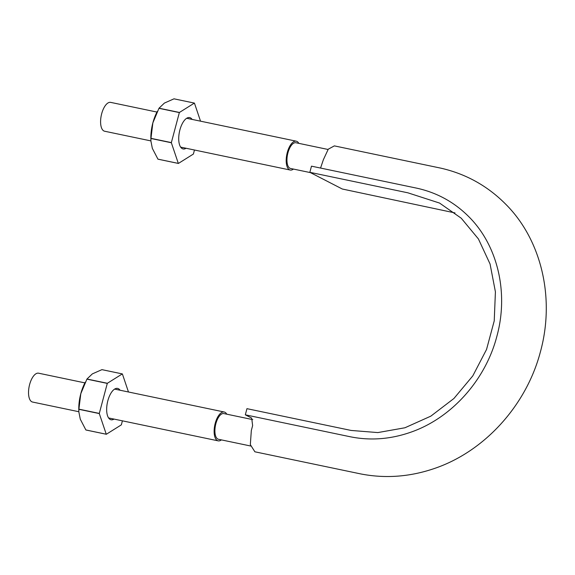 <?xml version="1.0" encoding="UTF-8"?>
<svg xmlns="http://www.w3.org/2000/svg" width="575" height="575" viewBox="0 0 575 575"><rect width="100%" height="100%" fill="white"/><g stroke="black" fill="none" stroke-linecap="round" stroke-linejoin="round"><path stroke-width="0.86" d="M320.555 168.058L323.38 159.692L328.268 149.184L334.348 145.885L440.788 168.144C465.772 173.844 487.334 185.783 505.475 203.974C540.845 238.999 555.45 297.182 540.407 351.85C526.319 405.576 484.294 451.864 433.737 468.718C409.4 476.919 385.07 478.652 360.762 473.929L254.89 451.799L250.333 444.64L251.325 430.51L252.633 425.586L251.678 418.097L245.317 414.819L246.955 408.667L351.117 430.445L377.825 432.58L404.929 427.771L430.826 416.149L453.919 398.497L472.808 375.87L486.543 349.456L494.234 320.857L495.413 291.841L490.073 264.026L478.436 238.97L461.258 218.227L439.566 203.068L407.891 192.819L309.846 172.313L342.283 189.01L455.005 212.923M309.846 172.313L311.485 166.161L416.379 188.09C436.598 192.46 454.056 201.969 468.747 216.624C497.691 245.353 508.839 292.653 496.908 336.174C485.645 379.838 451.828 417.745 411.448 431.976C390.921 439.264 370.508 440.853 350.211 436.756L245.317 414.819M328.045 149.471L295.938 142.751A13.132 5.808 101.8 0 0 287.73 153.64A13.132 5.808 101.8 0 0 289.886 168.231A13.132 5.808 101.8 0 0 290.562 168.468L310.442 172.622M293.451 169.072A14.734 6.519 -78.2 0 1 290.231 170.035A14.734 6.519 -78.2 0 1 289.477 169.769A14.734 6.519 -78.2 0 1 287.062 153.403A14.734 6.519 -78.2 0 1 296.262 141.184A14.734 6.519 -78.2 0 1 298.827 143.362M252.763 419.613L223.876 413.576A13.132 5.808 101.8 0 0 215.675 424.465A13.132 5.808 101.8 0 0 217.832 439.048A13.132 5.808 101.8 0 0 218.5 439.286L250.614 445.999M221.389 439.889A14.734 6.519 -78.2 0 1 218.169 440.853A14.734 6.519 -78.2 0 1 217.422 440.587A14.734 6.519 -78.2 0 1 215 424.221A14.734 6.519 -78.2 0 1 224.207 412.002A14.734 6.519 -78.2 0 1 226.766 414.18M78.89 411.736L32.567 402.047A14.734 6.519 -78.2 0 1 31.819 401.781A14.734 6.519 -78.2 0 1 29.397 385.415A14.734 6.519 -78.2 0 1 38.597 373.197L84.92 382.885M150.952 140.918L104.628 131.229A14.734 6.519 -78.2 0 1 103.874 130.963A14.734 6.519 -78.2 0 1 101.459 114.597A14.734 6.519 -78.2 0 1 110.659 102.379L156.982 112.067M179.422 112.463L159.031 108.201L164.4 103.076L173.988 98.828L194.372 103.09L179.422 112.463A31.395 13.886 -78.2 0 0 179.35 112.585L171.357 142.6A31.395 13.886 -78.2 0 0 171.357 142.758L178.322 163.408A31.395 13.886 -78.2 0 0 178.394 163.444L193.351 154.078A31.395 13.886 -78.2 0 0 193.423 153.956L194.465 150.01M194.372 103.09A31.395 13.886 -78.2 0 1 194.443 103.126L200.531 121.174M186.084 148.264A16.021 7.087 -78.2 0 1 182.289 148.659A16.021 7.087 -78.2 0 1 180.112 146.194A16.021 7.087 -78.2 0 1 179.45 131.819A16.021 7.087 -78.2 0 1 185.811 118.917A16.021 7.087 -78.2 0 1 190.476 117.882A16.021 7.087 -78.2 0 1 192.115 119.413M178.322 163.408L157.938 159.146A31.395 13.886 101.8 0 0 158.003 159.182L178.394 163.444M157.356 111.334L156.709 112.607A27.233 12.046 101.8 0 0 152.857 122.885A27.233 12.046 101.8 0 0 150.916 140.307L150.973 138.496A31.395 13.886 101.8 0 1 150.973 138.338L152.857 122.885L158.959 108.316L179.35 112.585M157.938 159.146L152.346 148.379L150.981 141.428M171.357 142.6L150.973 138.338M171.357 142.758L150.973 138.496M128.469 391.992L122.382 373.944A31.395 13.886 -78.2 0 0 122.317 373.908L101.926 369.646L92.338 373.894L86.976 379.018A31.395 13.886 101.8 0 0 86.904 379.141L80.795 393.71A27.233 12.046 101.8 0 0 78.854 411.125L78.912 409.314A31.395 13.886 101.8 0 1 78.912 409.156L80.795 393.71A27.233 12.046 101.8 0 1 84.647 383.424L85.294 382.152M114.03 419.082A16.021 7.087 -78.2 0 1 110.228 419.477A16.021 7.087 -78.2 0 1 108.05 417.012A16.021 7.087 -78.2 0 1 107.388 402.637A16.021 7.087 -78.2 0 1 113.757 389.735A16.021 7.087 -78.2 0 1 118.421 388.7A16.021 7.087 -78.2 0 1 120.06 390.231M106.332 434.262A31.395 13.886 -78.2 0 1 106.267 434.226L85.876 429.963A31.395 13.886 101.8 0 0 85.948 429.999L106.332 434.262L121.289 424.896A31.395 13.886 -78.2 0 0 121.361 424.774L122.41 420.835M122.317 373.908L107.36 383.281L86.976 379.018M106.267 434.226L99.295 413.576A31.395 13.886 -78.2 0 1 99.302 413.418L107.288 383.403A31.395 13.886 -78.2 0 1 107.36 383.281M85.876 429.963L80.284 419.197L78.919 412.246M99.295 413.576L78.912 409.314M99.302 413.418L78.912 409.156M107.288 383.403L86.904 379.141M224.207 412.002L114.619 389.095M218.169 440.853L108.589 417.946M296.262 141.184L186.681 118.278M290.231 170.035L180.651 147.121"/></g></svg>

